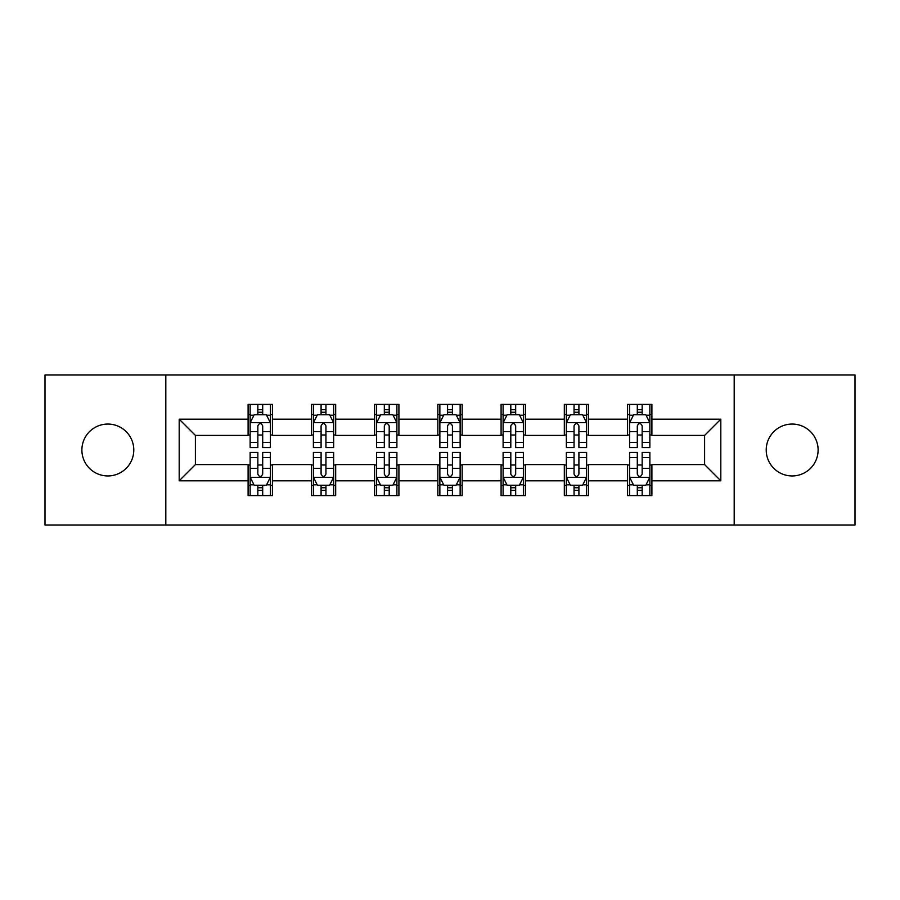 <?xml version="1.0" encoding="UTF-8"?>
<svg xmlns="http://www.w3.org/2000/svg" width="900" height="900" viewBox="0 0 900 900"><rect width="100%" height="100%" fill="white"/><g stroke="black" fill="none" stroke-linecap="round" stroke-linejoin="round"><path stroke-width="1.35" d="M792.158 424.058A25.942 25.942 0 0 0 766.215 450A25.942 25.942 0 0 0 792.158 475.942A25.942 25.942 0 0 0 818.111 450A25.942 25.942 0 0 0 792.158 424.058M107.843 424.058A25.942 25.942 0 0 0 81.889 450A25.942 25.942 0 0 0 107.843 475.942A25.942 25.942 0 0 0 133.785 450A25.942 25.942 0 0 0 107.843 424.058M734.186 525.004L855 525.004L855 374.996L734.186 374.996L734.186 525.004L165.814 525.004L165.814 374.996L45 374.996L45 525.004L165.814 525.004M734.186 374.996L165.814 374.996M651.893 419.186L651.893 404.392L627.57 404.392L627.57 419.186L588.645 419.186L588.645 404.392L564.322 404.392L564.322 419.186L525.409 419.186L525.409 404.392L501.086 404.392L501.086 419.186L462.161 419.186L462.161 404.392L437.839 404.392L437.839 419.186L398.914 419.186L398.914 404.392L374.591 404.392L374.591 419.186L335.678 419.186L335.678 404.392L311.355 404.392L311.355 419.186L272.43 419.186L272.43 404.392L248.107 404.392L248.107 419.186L179.19 419.186L179.19 480.814L195.401 464.591L248.107 464.591L248.107 495.608L272.43 495.608L272.43 464.591L311.355 464.591L311.355 495.608L335.678 495.608L335.678 464.591L374.591 464.591L374.591 495.608L398.914 495.608L398.914 464.591L437.839 464.591L437.839 495.608L462.161 495.608L462.161 464.591L501.086 464.591L501.086 495.608L525.409 495.608L525.409 464.591L564.322 464.591L564.322 495.608L588.645 495.608L588.645 464.591L627.57 464.591L627.57 495.608L651.893 495.608L651.893 464.591L704.599 464.591L704.599 435.409L651.893 435.409L651.893 419.186L720.81 419.186L720.81 480.814L651.893 480.814M627.57 480.814L588.645 480.814M564.322 480.814L525.409 480.814M501.086 480.814L462.161 480.814M437.839 480.814L398.914 480.814M374.591 480.814L335.678 480.814M311.355 480.814L272.43 480.814M248.107 480.814L179.19 480.814M627.57 419.186L627.57 435.409L588.645 435.409L588.645 419.186M564.322 419.186L564.322 435.409L525.409 435.409L525.409 419.186M501.086 419.186L501.086 435.409L462.161 435.409L462.161 419.186M437.839 419.186L437.839 435.409L398.914 435.409L398.914 419.186M374.591 419.186L374.591 435.409L335.678 435.409L335.678 419.186M311.355 419.186L311.355 435.409L272.43 435.409L272.43 419.186M248.107 419.186L248.107 435.409L195.401 435.409L179.19 419.186M195.401 435.409L195.401 464.591M720.81 480.814L704.599 464.591M704.599 435.409L720.81 419.186M248.107 414.529L250.132 414.529M257.839 414.529L262.699 414.529M270.405 414.529L272.43 414.529M248.107 435.004L250.132 435.004M257.839 435.004L262.699 435.004M270.405 435.004L272.43 435.004M248.107 464.996L250.132 464.996M257.839 464.996L262.699 464.996M270.405 464.996L272.43 464.996M248.107 485.471L250.132 485.471M257.839 485.471L262.699 485.471M270.405 485.471L272.43 485.471M311.355 464.996L313.38 464.996M321.086 464.996L325.946 464.996M333.652 464.996L335.678 464.996M311.355 485.471L313.38 485.471M321.086 485.471L325.946 485.471M333.652 485.471L335.678 485.471M311.355 414.529L313.38 414.529M321.086 414.529L325.946 414.529M333.652 414.529L335.678 414.529M311.355 435.004L313.38 435.004M321.086 435.004L325.946 435.004M333.652 435.004L335.678 435.004M374.591 464.996L376.616 464.996M384.322 464.996L389.194 464.996M396.889 464.996L398.914 464.996M374.591 485.471L376.616 485.471M384.322 485.471L389.194 485.471M396.889 485.471L398.914 485.471M374.591 414.529L376.616 414.529M384.322 414.529L389.194 414.529M396.889 414.529L398.914 414.529M374.591 435.004L376.616 435.004M384.322 435.004L389.194 435.004M396.889 435.004L398.914 435.004M437.839 464.996L439.864 464.996M447.57 464.996L452.43 464.996M460.136 464.996L462.161 464.996M437.839 485.471L439.864 485.471M447.57 485.471L452.43 485.471M460.136 485.471L462.161 485.471M437.839 414.529L439.864 414.529M447.57 414.529L452.43 414.529M460.136 414.529L462.161 414.529M437.839 435.004L439.864 435.004M447.57 435.004L452.43 435.004M460.136 435.004L462.161 435.004M501.086 464.996L503.111 464.996M510.806 464.996L515.678 464.996M523.384 464.996L525.409 464.996M501.086 485.471L503.111 485.471M510.806 485.471L515.678 485.471M523.384 485.471L525.409 485.471M501.086 414.529L503.111 414.529M510.806 414.529L515.678 414.529M523.384 414.529L525.409 414.529M501.086 435.004L503.111 435.004M510.806 435.004L515.678 435.004M523.384 435.004L525.409 435.004M564.322 464.996L566.347 464.996M574.054 464.996L578.914 464.996M586.62 464.996L588.645 464.996M564.322 485.471L566.347 485.471M574.054 485.471L578.914 485.471M586.62 485.471L588.645 485.471M564.322 414.529L566.347 414.529M574.054 414.529L578.914 414.529M586.62 414.529L588.645 414.529M564.322 435.004L566.347 435.004M574.054 435.004L578.914 435.004M586.62 435.004L588.645 435.004M627.57 464.996L629.595 464.996M637.301 464.996L642.161 464.996M649.867 464.996L651.893 464.996M627.57 485.471L629.595 485.471M637.301 485.471L642.161 485.471M649.867 485.471L651.893 485.471M627.57 414.529L629.595 414.529M637.301 414.529L642.161 414.529M649.867 414.529L651.893 414.529M627.57 435.004L629.595 435.004M637.301 435.004L642.161 435.004M649.867 435.004L651.893 435.004M262.699 409.657L257.839 409.657M270.405 442.485L262.699 442.485L262.699 447.57L270.405 447.57L270.405 422.843L266.355 414.731L254.194 414.731L250.132 422.843L250.132 447.57L257.839 447.57L257.839 442.485L250.132 442.485M250.132 422.843L250.132 404.392M270.405 422.843L270.405 404.392M257.839 414.731L257.839 404.392M262.699 404.392L262.699 414.731M262.699 442.485L262.699 425.88C261.079 422.752 259.459 422.752 257.839 425.88L257.839 442.485M257.839 490.343L262.699 490.343M250.132 457.515L257.839 457.515L257.839 452.43L250.132 452.43L250.132 477.157L254.194 485.269L266.355 485.269L270.405 477.157L270.405 452.43L262.699 452.43L262.699 457.515L270.405 457.515M270.405 477.157L270.405 495.608M250.132 477.157L250.132 495.608M262.699 485.269L262.699 495.608M257.839 495.608L257.839 485.269M257.839 457.515L257.839 474.12C259.459 477.248 261.079 477.248 262.699 474.12L262.699 457.515M325.946 409.657L321.086 409.657M333.652 442.485L325.946 442.485L325.946 447.57L333.652 447.57L333.652 422.843L329.591 414.731L317.43 414.731L313.38 422.843L313.38 447.57L321.086 447.57L321.086 442.485L313.38 442.485M313.38 422.843L313.38 404.392M333.652 422.843L333.652 404.392M321.086 414.731L321.086 404.392M325.946 404.392L325.946 414.731M325.946 442.485L325.946 425.88C324.326 422.752 322.706 422.752 321.086 425.88L321.086 442.485M389.194 409.657L384.322 409.657M396.889 442.485L389.194 442.485L389.194 447.57L396.889 447.57L396.889 422.843L392.839 414.731L380.678 414.731L376.616 422.843L376.616 447.57L384.322 447.57L384.322 442.485L376.616 442.485M376.616 422.843L376.616 404.392M396.889 422.843L396.889 404.392M384.322 414.731L384.322 404.392M389.194 404.392L389.194 414.731M389.194 442.485L389.194 425.88C387.574 422.752 385.954 422.752 384.322 425.88L384.322 442.485M321.086 490.343L325.946 490.343M313.38 457.515L321.086 457.515L321.086 452.43L313.38 452.43L313.38 477.157L317.43 485.269L329.591 485.269L333.652 477.157L333.652 452.43L325.946 452.43L325.946 457.515L333.652 457.515M333.652 477.157L333.652 495.608M313.38 477.157L313.38 495.608M325.946 485.269L325.946 495.608M321.086 495.608L321.086 485.269M321.086 457.515L321.086 474.12C322.695 477.248 324.326 477.248 325.946 474.12L325.946 457.515M384.322 490.343L389.194 490.343M376.616 457.515L384.322 457.515L384.322 452.43L376.616 452.43L376.616 477.157L380.678 485.269L392.839 485.269L396.889 477.157L396.889 452.43L389.194 452.43L389.194 457.515L396.889 457.515M396.889 477.157L396.889 495.608M376.616 477.157L376.616 495.608M389.194 485.269L389.194 495.608M384.322 495.608L384.322 485.269M384.322 457.515L384.322 474.12C385.942 477.248 387.562 477.248 389.194 474.12L389.194 457.515M452.43 409.657L447.57 409.657M460.136 442.485L452.43 442.485L452.43 447.57L460.136 447.57L460.136 422.843L456.086 414.731L443.914 414.731L439.864 422.843L439.864 447.57L447.57 447.57L447.57 442.485L439.864 442.485M439.864 422.843L439.864 404.392M460.136 422.843L460.136 404.392M447.57 414.731L447.57 404.392M452.43 404.392L452.43 414.731M452.43 442.485L452.43 425.88C450.81 422.752 449.19 422.752 447.57 425.88L447.57 442.485M515.678 409.657L510.806 409.657M523.384 442.485L515.678 442.485L515.678 447.57L523.384 447.57L523.384 422.843L519.322 414.731L507.161 414.731L503.111 422.843L503.111 447.57L510.806 447.57L510.806 442.485L503.111 442.485M503.111 422.843L503.111 404.392M523.384 422.843L523.384 404.392M510.806 414.731L510.806 404.392M515.678 404.392L515.678 414.731M515.678 442.485L515.678 425.88C514.058 422.752 512.438 422.752 510.806 425.88L510.806 442.485M578.914 409.657L574.054 409.657M586.62 442.485L578.914 442.485L578.914 447.57L586.62 447.57L586.62 422.843L582.57 414.731L570.409 414.731L566.347 422.843L566.347 447.57L574.054 447.57L574.054 442.485L566.347 442.485M566.347 422.843L566.347 404.392M586.62 422.843L586.62 404.392M574.054 414.731L574.054 404.392M578.914 404.392L578.914 414.731M578.914 442.485L578.914 425.88C577.305 422.752 575.674 422.752 574.054 425.88L574.054 442.485M447.57 490.343L452.43 490.343M439.864 457.515L447.57 457.515L447.57 452.43L439.864 452.43L439.864 477.157L443.914 485.269L456.086 485.269L460.136 477.157L460.136 452.43L452.43 452.43L452.43 457.515L460.136 457.515M460.136 477.157L460.136 495.608M439.864 477.157L439.864 495.608M452.43 485.269L452.43 495.608M447.57 495.608L447.57 485.269M447.57 457.515L447.57 474.12C449.19 477.248 450.81 477.248 452.43 474.12L452.43 457.515M510.806 490.343L515.678 490.343M503.111 457.515L510.806 457.515L510.806 452.43L503.111 452.43L503.111 477.157L507.161 485.269L519.322 485.269L523.384 477.157L523.384 452.43L515.678 452.43L515.678 457.515L523.384 457.515M523.384 477.157L523.384 495.608M503.111 477.157L503.111 495.608M515.678 485.269L515.678 495.608M510.806 495.608L510.806 485.269M510.806 457.515L510.806 474.12C512.426 477.248 514.046 477.248 515.678 474.12L515.678 457.515M574.054 490.343L578.914 490.343M566.347 457.515L574.054 457.515L574.054 452.43L566.347 452.43L566.347 477.157L570.409 485.269L582.57 485.269L586.62 477.157L586.62 452.43L578.914 452.43L578.914 457.515L586.62 457.515M586.62 477.157L586.62 495.608M566.347 477.157L566.347 495.608M578.914 485.269L578.914 495.608M574.054 495.608L574.054 485.269M574.054 457.515L574.054 474.12C575.674 477.248 577.294 477.248 578.914 474.12L578.914 457.515M642.161 409.657L637.301 409.657M649.867 442.485L642.161 442.485L642.161 447.57L649.867 447.57L649.867 422.843L645.806 414.731L633.645 414.731L629.595 422.843L629.595 447.57L637.301 447.57L637.301 442.485L629.595 442.485M629.595 422.843L629.595 404.392M649.867 422.843L649.867 404.392M637.301 414.731L637.301 404.392M642.161 404.392L642.161 414.731M642.161 442.485L642.161 425.88C640.541 422.752 638.921 422.752 637.301 425.88L637.301 442.485M637.301 490.343L642.161 490.343M629.595 457.515L637.301 457.515L637.301 452.43L629.595 452.43L629.595 477.157L633.645 485.269L645.806 485.269L649.867 477.157L649.867 452.43L642.161 452.43L642.161 457.515L649.867 457.515M649.867 477.157L649.867 495.608M629.595 477.157L629.595 495.608M642.161 485.269L642.161 495.608M637.301 495.608L637.301 485.269M637.301 457.515L637.301 474.12C638.921 477.248 640.541 477.248 642.161 474.12L642.161 457.515M270.304 422.64L250.234 422.64M250.132 415.215L253.946 415.215M266.591 415.215L270.405 415.215M257.839 431.618L250.132 431.618M270.405 431.618L262.699 431.618M262.699 412.245L257.839 412.245M250.234 477.36L270.304 477.36M270.405 484.785L266.591 484.785M253.946 484.785L250.132 484.785M262.699 468.382L270.405 468.382M250.132 468.382L257.839 468.382M257.839 487.755L262.699 487.755M333.551 422.64L313.481 422.64M313.38 415.215L317.194 415.215M329.839 415.215L333.652 415.215M321.086 431.618L313.38 431.618M333.652 431.618L325.946 431.618M325.946 412.245L321.086 412.245M396.787 422.64L376.718 422.64M376.616 415.215L380.43 415.215M393.086 415.215L396.889 415.215M384.322 431.618L376.616 431.618M396.889 431.618L389.194 431.618M389.194 412.245L384.322 412.245M313.481 477.36L333.551 477.36M333.652 484.785L329.839 484.785M317.194 484.785L313.38 484.785M325.946 468.382L333.652 468.382M313.38 468.382L321.086 468.382M321.086 487.755L325.946 487.755M376.718 477.36L396.787 477.36M396.889 484.785L393.086 484.785M380.43 484.785L376.616 484.785M389.194 468.382L396.889 468.382M376.616 468.382L384.322 468.382M384.322 487.755L389.194 487.755M460.035 422.64L439.965 422.64M439.864 415.215L443.678 415.215M456.322 415.215L460.136 415.215M447.57 431.618L439.864 431.618M460.136 431.618L452.43 431.618M452.43 412.245L447.57 412.245M523.283 422.64L503.213 422.64M503.111 415.215L506.914 415.215M519.57 415.215L523.384 415.215M510.806 431.618L503.111 431.618M523.384 431.618L515.678 431.618M515.678 412.245L510.806 412.245M586.519 422.64L566.449 422.64M566.347 415.215L570.161 415.215M582.806 415.215L586.62 415.215M574.054 431.618L566.347 431.618M586.62 431.618L578.914 431.618M578.914 412.245L574.054 412.245M439.965 477.36L460.035 477.36M460.136 484.785L456.322 484.785M443.678 484.785L439.864 484.785M452.43 468.382L460.136 468.382M439.864 468.382L447.57 468.382M447.57 487.755L452.43 487.755M503.213 477.36L523.283 477.36M523.384 484.785L519.57 484.785M506.914 484.785L503.111 484.785M515.678 468.382L523.384 468.382M503.111 468.382L510.806 468.382M510.806 487.755L515.678 487.755M566.449 477.36L586.519 477.36M586.62 484.785L582.806 484.785M570.161 484.785L566.347 484.785M578.914 468.382L586.62 468.382M566.347 468.382L574.054 468.382M574.054 487.755L578.914 487.755M649.766 422.64L629.696 422.64M629.595 415.215L633.409 415.215M646.054 415.215L649.867 415.215M637.301 431.618L629.595 431.618M649.867 431.618L642.161 431.618M642.161 412.245L637.301 412.245M629.696 477.36L649.766 477.36M649.867 484.785L646.054 484.785M633.409 484.785L629.595 484.785M642.161 468.382L649.867 468.382M629.595 468.382L637.301 468.382M637.301 487.755L642.161 487.755"/></g></svg>
